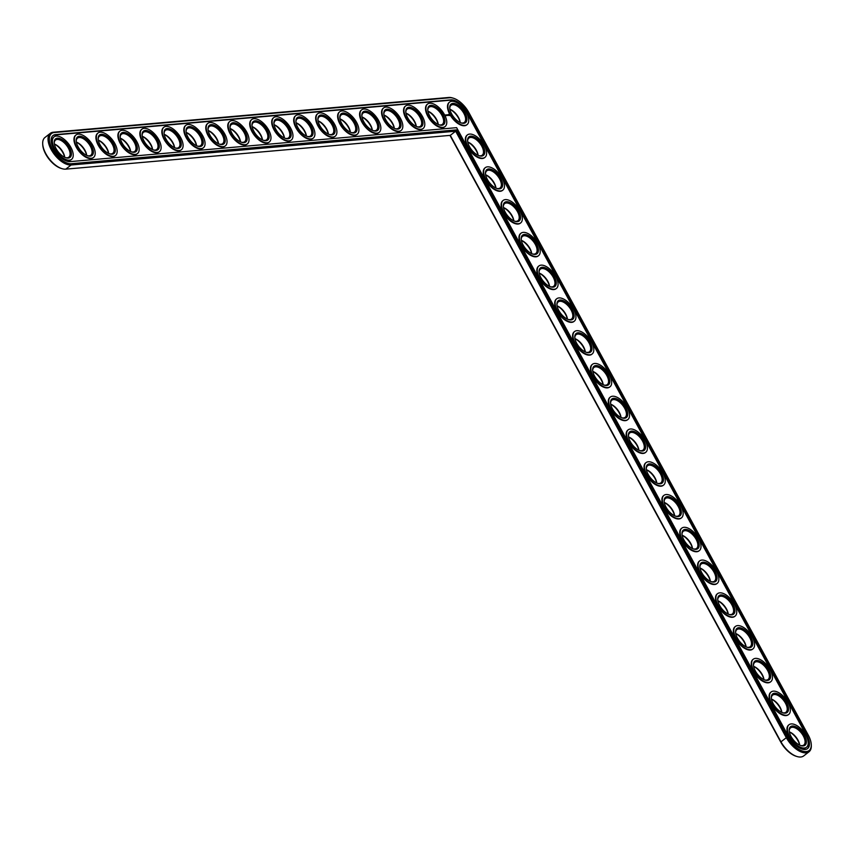 <?xml version="1.0" encoding="UTF-8"?>
<svg xmlns="http://www.w3.org/2000/svg" width="854" height="854" viewBox="0 0 854 854"><rect width="100%" height="100%" fill="white"/><g stroke="black" fill="none" stroke-linecap="round" stroke-linejoin="round"><path stroke-width="1.28" d="M449.973 135.391L780.727 742.03A18.436 9.277 52.1 0 0 796.131 756.26A18.436 9.277 52.1 0 0 796.568 756.388M42.732 144.294A18.436 9.277 52.1 0 0 42.743 144.742A18.436 9.277 52.1 0 0 61.157 168.409A18.436 9.277 52.1 0 0 61.584 168.526M460.146 122.506A11.775 5.925 52.1 0 0 449.909 109.355M438.166 124.438A11.775 5.925 52.1 0 0 427.939 111.287M416.197 126.371A11.775 5.925 52.1 0 0 405.96 113.219M478.005 155.279A11.775 5.925 52.1 0 0 467.778 142.127M495.875 188.04A11.775 5.925 52.1 0 0 485.648 174.889M394.228 128.303A11.775 5.925 52.1 0 0 383.99 115.151M372.248 130.235A11.775 5.925 52.1 0 0 362.021 117.073M513.745 220.812A11.775 5.925 52.1 0 0 503.508 207.661M531.604 253.585A11.775 5.925 52.1 0 0 521.378 240.433M350.279 132.167A11.775 5.925 52.1 0 0 340.041 119.005M328.31 134.089A11.775 5.925 52.1 0 0 318.072 120.937M306.33 136.021A11.775 5.925 52.1 0 0 296.103 122.869M284.361 137.953A11.775 5.925 52.1 0 0 274.123 124.801M549.474 286.357A11.775 5.925 52.1 0 0 539.237 273.195M567.344 319.118A11.775 5.925 52.1 0 0 557.107 305.967M585.203 351.891A11.775 5.925 52.1 0 0 574.977 338.739M603.073 384.663A11.775 5.925 52.1 0 0 592.836 371.511M620.943 417.425A11.775 5.925 52.1 0 0 610.706 404.273M262.392 139.885A11.775 5.925 52.1 0 0 252.154 126.734M240.412 141.817A11.775 5.925 52.1 0 0 230.185 128.666M218.443 143.75A11.775 5.925 52.1 0 0 208.205 130.598M196.463 145.682A11.775 5.925 52.1 0 0 186.236 132.53M174.494 147.614A11.775 5.925 52.1 0 0 164.256 134.462M152.524 149.546A11.775 5.925 52.1 0 0 142.287 136.384M130.545 151.478A11.775 5.925 52.1 0 0 120.318 138.316M108.575 153.4A11.775 5.925 52.1 0 0 98.338 140.248M86.606 155.332A11.775 5.925 52.1 0 0 76.369 142.18M64.626 157.264A11.775 5.925 52.1 0 0 54.4 144.112M638.803 450.197A11.775 5.925 52.1 0 0 628.576 437.045M656.673 482.969A11.775 5.925 52.1 0 0 646.435 469.817M674.543 515.741A11.775 5.925 52.1 0 0 664.305 502.579M692.402 548.503A11.775 5.925 52.1 0 0 682.175 535.351M710.272 581.275A11.775 5.925 52.1 0 0 700.034 568.124M728.142 614.047A11.775 5.925 52.1 0 0 717.904 600.896M746.001 646.809A11.775 5.925 52.1 0 0 735.774 633.657M763.871 679.581A11.775 5.925 52.1 0 0 753.634 666.43M781.741 712.353A11.775 5.925 52.1 0 0 771.504 699.202M799.6 745.126A11.775 5.925 52.1 0 0 789.374 731.963M452.951 98.093A19.364 9.746 52.1 0 0 452.503 97.943A19.364 9.746 52.1 0 0 448.766 97.473L53.247 132.231A19.364 9.746 52.1 0 0 50.29 133.331L44.952 137.483A19.364 9.746 52.1 0 0 42.7 143.814A19.364 9.746 52.1 0 0 62.043 168.676A19.364 9.746 52.1 0 0 65.779 169.145L450.304 135.359L780.834 741.582A19.364 9.746 52.1 0 0 797.017 756.527A19.364 9.746 52.1 0 0 803.71 755.907L809.048 751.755A19.364 9.746 52.1 0 0 811.3 745.414A19.364 9.746 52.1 0 0 811.268 744.944M460.242 122.549A10.846 5.455 52.1 0 0 449.887 109.248M438.273 124.481A10.846 5.455 52.1 0 0 427.918 111.18M416.293 126.413A10.846 5.455 52.1 0 0 405.949 113.112M478.112 155.321A10.846 5.455 52.1 0 0 467.757 142.01M495.971 188.093A10.846 5.455 52.1 0 0 485.627 174.782M394.324 128.346A10.846 5.455 52.1 0 0 383.969 115.034M372.355 130.278A10.846 5.455 52.1 0 0 362 116.966M513.841 220.866A10.846 5.455 52.1 0 0 503.486 207.554M531.711 253.627A10.846 5.455 52.1 0 0 521.356 240.326M350.375 132.21A10.846 5.455 52.1 0 0 340.02 118.898M328.406 134.142A10.846 5.455 52.1 0 0 318.051 120.83M306.437 136.074A10.846 5.455 52.1 0 0 296.082 122.762M284.457 138.006A10.846 5.455 52.1 0 0 274.102 124.695M549.57 286.4A10.846 5.455 52.1 0 0 539.226 273.088M567.44 319.172A10.846 5.455 52.1 0 0 557.086 305.86M585.31 351.933A10.846 5.455 52.1 0 0 574.955 338.632M603.17 384.706A10.846 5.455 52.1 0 0 592.825 371.394M621.039 417.478A10.846 5.455 52.1 0 0 610.685 404.166M262.488 139.939A10.846 5.455 52.1 0 0 252.133 126.627M240.518 141.86A10.846 5.455 52.1 0 0 230.164 128.559M218.539 143.792A10.846 5.455 52.1 0 0 208.184 130.491M196.569 145.724A10.846 5.455 52.1 0 0 186.215 132.423M174.59 147.657A10.846 5.455 52.1 0 0 164.246 134.345M152.62 149.589A10.846 5.455 52.1 0 0 142.266 136.277M130.651 151.521A10.846 5.455 52.1 0 0 120.297 138.209M108.671 153.453A10.846 5.455 52.1 0 0 98.317 140.141M86.702 155.385A10.846 5.455 52.1 0 0 76.348 142.074M64.733 157.317A10.846 5.455 52.1 0 0 54.378 144.006M638.909 450.25A10.846 5.455 52.1 0 0 628.555 436.938M656.769 483.012A10.846 5.455 52.1 0 0 646.425 469.711M674.639 515.784A10.846 5.455 52.1 0 0 664.284 502.472M692.509 548.556A10.846 5.455 52.1 0 0 682.154 535.244M710.368 581.318A10.846 5.455 52.1 0 0 700.013 568.017M728.238 614.09A10.846 5.455 52.1 0 0 717.883 600.778M746.108 646.862A10.846 5.455 52.1 0 0 735.753 633.551M763.967 679.635A10.846 5.455 52.1 0 0 753.612 666.323M781.837 712.396A10.846 5.455 52.1 0 0 771.482 699.095M799.707 745.168A10.846 5.455 52.1 0 0 789.352 731.857M450.304 135.359L455.641 131.206L786.171 737.429A19.364 9.746 52.1 0 0 809.048 751.755M50.29 133.331A19.364 9.746 52.1 0 0 52.724 152.129A19.364 9.746 52.1 0 0 71.117 165.003L455.641 131.206L456.378 129.883L787.335 736.895A18.436 9.277 52.1 0 0 802.6 751.082A18.436 9.277 52.1 0 0 811.257 744.496A18.436 9.277 52.1 0 0 808.247 735.059L468.793 112.44A18.436 9.277 52.1 0 0 453.389 98.21A18.436 9.277 52.1 0 0 449.823 97.762L54.314 132.519A18.436 9.277 52.1 0 0 52.361 149.044A18.436 9.277 52.1 0 0 71.32 163.722L456.378 129.883M449.77 108.405A10.846 5.455 -127.9 0 1 451.04 105.298A10.846 5.455 -127.9 0 1 462.003 110.508A10.846 5.455 -127.9 0 1 464.352 122.41A10.846 5.455 -127.9 0 1 461.032 122.88M451.649 113.945A11.775 5.925 -127.9 0 1 449.727 107.924A11.775 5.925 -127.9 0 1 456.986 104.455A11.775 5.925 -127.9 0 1 466.636 116.859A11.775 5.925 -127.9 0 1 461.491 123.029A11.775 5.925 -127.9 0 1 451.649 113.945M806.838 735.177L467.384 112.568A15.959 8.028 52.1 0 0 450.965 99.865L55.457 134.622A15.959 8.028 52.1 0 0 53.012 135.53A15.959 8.028 52.1 0 0 55.03 151.019A15.959 8.028 52.1 0 0 70.177 161.619L456.634 127.662L788.733 736.767A15.959 8.028 52.1 0 0 807.585 748.574A15.959 8.028 52.1 0 0 806.838 735.177L806.422 735.507A15.959 8.028 52.1 0 1 807.372 748.723M450.239 114.073A14.251 7.174 -127.9 0 1 449.578 102.117A14.251 7.174 -127.9 0 1 463.989 108.96A14.251 7.174 -127.9 0 1 467.085 124.609A14.251 7.174 -127.9 0 1 450.239 114.073M467.384 112.568L466.957 112.899A15.959 8.028 52.1 0 0 450.549 100.185L55.03 134.953A15.959 8.028 52.1 0 0 52.809 135.701M466.957 112.899L806.422 735.507M466.86 124.769A14.251 7.174 -127.9 0 1 466.658 124.94A14.251 7.174 -127.9 0 1 449.823 114.404A14.251 7.174 -127.9 0 1 449.151 102.437A14.251 7.174 -127.9 0 1 449.375 102.288M449.578 115.6L448.66 114.372L449.578 115.6M448.585 115.322L448.008 114.724L448.467 115.439M448.169 115.386L447.656 114.756L448.04 115.397M447.774 115.503L447.112 114.81L447.774 115.503M446.535 115.61L446.418 114.863L446.738 115.514M446.396 115.621L446.012 114.906L446.407 115.578M445.969 115.664L445.574 114.938L446.162 115.557M444.891 126.702A14.251 7.174 -127.9 0 1 444.688 126.872A14.251 7.174 -127.9 0 1 427.843 116.336A14.251 7.174 -127.9 0 1 427.181 104.369A14.251 7.174 -127.9 0 1 427.395 104.22M484.73 157.531A14.251 7.174 -127.9 0 1 484.528 157.712A14.251 7.174 -127.9 0 1 467.682 147.166A14.251 7.174 -127.9 0 1 467.021 135.21A14.251 7.174 -127.9 0 1 467.234 135.049M502.6 190.303A14.251 7.174 -127.9 0 1 502.387 190.474A14.251 7.174 -127.9 0 1 485.552 179.938A14.251 7.174 -127.9 0 1 484.891 167.982A14.251 7.174 -127.9 0 1 485.104 167.822M422.922 128.634A14.251 7.174 -127.9 0 1 422.709 128.805A14.251 7.174 -127.9 0 1 405.874 118.258A14.251 7.174 -127.9 0 1 405.212 106.302A14.251 7.174 -127.9 0 1 405.426 106.142M400.942 130.555A14.251 7.174 -127.9 0 1 400.739 130.737A14.251 7.174 -127.9 0 1 383.905 120.19A14.251 7.174 -127.9 0 1 383.232 108.234A14.251 7.174 -127.9 0 1 383.457 108.074M378.973 132.487A14.251 7.174 -127.9 0 1 378.77 132.658A14.251 7.174 -127.9 0 1 361.925 122.122A14.251 7.174 -127.9 0 1 361.263 110.166A14.251 7.174 -127.9 0 1 361.477 110.006M520.46 223.075A14.251 7.174 -127.9 0 1 520.257 223.246A14.251 7.174 -127.9 0 1 503.422 212.71A14.251 7.174 -127.9 0 1 502.75 200.743A14.251 7.174 -127.9 0 1 502.974 200.594M538.33 255.848A14.251 7.174 -127.9 0 1 538.127 256.019A14.251 7.174 -127.9 0 1 521.282 245.482A14.251 7.174 -127.9 0 1 520.62 233.516A14.251 7.174 -127.9 0 1 520.833 233.355M357.004 134.42A14.251 7.174 -127.9 0 1 356.791 134.59A14.251 7.174 -127.9 0 1 339.956 124.054A14.251 7.174 -127.9 0 1 339.294 112.098A14.251 7.174 -127.9 0 1 339.508 111.938M335.024 136.352A14.251 7.174 -127.9 0 1 334.821 136.523A14.251 7.174 -127.9 0 1 317.987 125.986A14.251 7.174 -127.9 0 1 317.314 114.03A14.251 7.174 -127.9 0 1 317.539 113.87M313.055 138.284A14.251 7.174 -127.9 0 1 312.852 138.455A14.251 7.174 -127.9 0 1 296.007 127.919A14.251 7.174 -127.9 0 1 295.345 115.963A14.251 7.174 -127.9 0 1 295.559 115.802M291.075 140.216A14.251 7.174 -127.9 0 1 290.872 140.387A14.251 7.174 -127.9 0 1 274.038 129.851A14.251 7.174 -127.9 0 1 273.376 117.884A14.251 7.174 -127.9 0 1 273.59 117.735M269.106 142.148A14.251 7.174 -127.9 0 1 268.903 142.319A14.251 7.174 -127.9 0 1 252.069 131.783A14.251 7.174 -127.9 0 1 251.396 119.816A14.251 7.174 -127.9 0 1 251.62 119.667M556.2 288.609A14.251 7.174 -127.9 0 1 555.986 288.78A14.251 7.174 -127.9 0 1 539.152 278.244A14.251 7.174 -127.9 0 1 538.49 266.288A14.251 7.174 -127.9 0 1 538.703 266.128M574.059 321.382A14.251 7.174 -127.9 0 1 573.856 321.552A14.251 7.174 -127.9 0 1 557.021 311.016A14.251 7.174 -127.9 0 1 556.349 299.06A14.251 7.174 -127.9 0 1 556.573 298.9M591.929 354.154A14.251 7.174 -127.9 0 1 591.726 354.325A14.251 7.174 -127.9 0 1 574.881 343.788A14.251 7.174 -127.9 0 1 574.219 331.822A14.251 7.174 -127.9 0 1 574.432 331.672M609.799 386.915A14.251 7.174 -127.9 0 1 609.585 387.097A14.251 7.174 -127.9 0 1 592.751 376.55A14.251 7.174 -127.9 0 1 592.089 364.594A14.251 7.174 -127.9 0 1 592.302 364.434M627.658 419.688A14.251 7.174 -127.9 0 1 627.455 419.858A14.251 7.174 -127.9 0 1 610.621 409.322A14.251 7.174 -127.9 0 1 609.948 397.366A14.251 7.174 -127.9 0 1 610.172 397.206M247.137 144.08A14.251 7.174 -127.9 0 1 246.923 144.251A14.251 7.174 -127.9 0 1 230.089 133.715A14.251 7.174 -127.9 0 1 229.427 121.748A14.251 7.174 -127.9 0 1 229.641 121.599M225.157 146.013A14.251 7.174 -127.9 0 1 224.954 146.183A14.251 7.174 -127.9 0 1 208.12 135.647A14.251 7.174 -127.9 0 1 207.447 123.681A14.251 7.174 -127.9 0 1 207.671 123.531M203.188 147.945A14.251 7.174 -127.9 0 1 202.985 148.116A14.251 7.174 -127.9 0 1 186.14 137.569A14.251 7.174 -127.9 0 1 185.478 125.613A14.251 7.174 -127.9 0 1 185.692 125.453M181.219 149.866A14.251 7.174 -127.9 0 1 181.005 150.048A14.251 7.174 -127.9 0 1 164.171 139.501A14.251 7.174 -127.9 0 1 163.509 127.545A14.251 7.174 -127.9 0 1 163.722 127.385M159.239 151.798A14.251 7.174 -127.9 0 1 159.036 151.969A14.251 7.174 -127.9 0 1 142.202 141.433A14.251 7.174 -127.9 0 1 141.529 129.477A14.251 7.174 -127.9 0 1 141.753 129.317M137.27 153.731A14.251 7.174 -127.9 0 1 137.067 153.901A14.251 7.174 -127.9 0 1 120.222 143.365A14.251 7.174 -127.9 0 1 119.56 131.409A14.251 7.174 -127.9 0 1 119.773 131.249M115.301 155.663A14.251 7.174 -127.9 0 1 115.087 155.834A14.251 7.174 -127.9 0 1 98.253 145.297A14.251 7.174 -127.9 0 1 97.591 133.341A14.251 7.174 -127.9 0 1 97.804 133.181M93.321 157.595A14.251 7.174 -127.9 0 1 93.118 157.766A14.251 7.174 -127.9 0 1 76.284 147.23A14.251 7.174 -127.9 0 1 75.611 135.274A14.251 7.174 -127.9 0 1 75.835 135.113M71.352 159.527A14.251 7.174 -127.9 0 1 71.149 159.698A14.251 7.174 -127.9 0 1 54.304 149.162A14.251 7.174 -127.9 0 1 53.642 137.195A14.251 7.174 -127.9 0 1 53.855 137.046M645.528 452.46A14.251 7.174 -127.9 0 1 645.325 452.631A14.251 7.174 -127.9 0 1 628.48 442.094A14.251 7.174 -127.9 0 1 627.818 430.128A14.251 7.174 -127.9 0 1 628.032 429.978M663.398 485.232A14.251 7.174 -127.9 0 1 663.184 485.403A14.251 7.174 -127.9 0 1 646.35 474.856A14.251 7.174 -127.9 0 1 645.688 462.9A14.251 7.174 -127.9 0 1 645.902 462.74M681.257 517.994A14.251 7.174 -127.9 0 1 681.054 518.164A14.251 7.174 -127.9 0 1 664.22 507.628A14.251 7.174 -127.9 0 1 663.547 495.672A14.251 7.174 -127.9 0 1 663.771 495.512M699.127 550.766A14.251 7.174 -127.9 0 1 698.924 550.937A14.251 7.174 -127.9 0 1 682.079 540.401A14.251 7.174 -127.9 0 1 681.417 528.445A14.251 7.174 -127.9 0 1 681.631 528.284M716.997 583.538A14.251 7.174 -127.9 0 1 716.784 583.709A14.251 7.174 -127.9 0 1 699.949 573.173A14.251 7.174 -127.9 0 1 699.287 561.206A14.251 7.174 -127.9 0 1 699.501 561.057M734.856 616.3A14.251 7.174 -127.9 0 1 734.654 616.481A14.251 7.174 -127.9 0 1 717.819 605.934A14.251 7.174 -127.9 0 1 717.146 593.978A14.251 7.174 -127.9 0 1 717.371 593.818M752.726 649.072A14.251 7.174 -127.9 0 1 752.523 649.243A14.251 7.174 -127.9 0 1 735.678 638.707A14.251 7.174 -127.9 0 1 735.016 626.751A14.251 7.174 -127.9 0 1 735.23 626.59M770.596 681.844A14.251 7.174 -127.9 0 1 770.383 682.015A14.251 7.174 -127.9 0 1 753.548 671.479A14.251 7.174 -127.9 0 1 752.886 659.512A14.251 7.174 -127.9 0 1 753.1 659.363M788.455 714.617A14.251 7.174 -127.9 0 1 788.253 714.787A14.251 7.174 -127.9 0 1 771.418 704.24A14.251 7.174 -127.9 0 1 770.746 692.284A14.251 7.174 -127.9 0 1 770.97 692.124M806.325 747.378A14.251 7.174 -127.9 0 1 806.123 747.549A14.251 7.174 -127.9 0 1 789.277 737.013A14.251 7.174 -127.9 0 1 788.616 725.057A14.251 7.174 -127.9 0 1 788.829 724.897M428.27 116.005A14.251 7.174 -127.9 0 1 427.608 104.039A14.251 7.174 -127.9 0 1 442.02 110.892A14.251 7.174 -127.9 0 1 445.105 126.541A14.251 7.174 -127.9 0 1 428.27 116.005M429.679 115.877A11.775 5.925 -127.9 0 1 427.758 109.856A11.775 5.925 -127.9 0 1 435.017 106.387A11.775 5.925 -127.9 0 1 444.667 118.781A11.775 5.925 -127.9 0 1 439.511 124.962A11.775 5.925 -127.9 0 1 429.679 115.877M427.79 110.326A10.846 5.455 -127.9 0 1 429.06 107.23A10.846 5.455 -127.9 0 1 440.023 112.44A10.846 5.455 -127.9 0 1 442.383 124.342A10.846 5.455 -127.9 0 1 439.063 124.812M406.301 117.937A14.251 7.174 -127.9 0 1 405.629 105.971A14.251 7.174 -127.9 0 1 420.04 112.824A14.251 7.174 -127.9 0 1 423.136 128.474A14.251 7.174 -127.9 0 1 406.301 117.937M407.7 117.809A11.775 5.925 -127.9 0 1 405.789 111.778A11.775 5.925 -127.9 0 1 413.037 108.309A11.775 5.925 -127.9 0 1 422.687 120.713A11.775 5.925 -127.9 0 1 417.542 126.894A11.775 5.925 -127.9 0 1 407.7 117.809M405.821 112.258A10.846 5.455 -127.9 0 1 407.091 109.163A10.846 5.455 -127.9 0 1 418.054 114.372A10.846 5.455 -127.9 0 1 420.414 126.275A10.846 5.455 -127.9 0 1 417.083 126.744M468.109 146.845A14.251 7.174 -127.9 0 1 467.448 134.879A14.251 7.174 -127.9 0 1 481.859 141.732A14.251 7.174 -127.9 0 1 484.944 157.382A14.251 7.174 -127.9 0 1 468.109 146.845M469.519 146.717A11.775 5.925 -127.9 0 1 467.597 140.686A11.775 5.925 -127.9 0 1 474.856 137.216A11.775 5.925 -127.9 0 1 484.506 149.621A11.775 5.925 -127.9 0 1 479.35 155.802A11.775 5.925 -127.9 0 1 469.519 146.717M467.629 141.166A10.846 5.455 -127.9 0 1 468.899 138.06A10.846 5.455 -127.9 0 1 479.863 143.269A10.846 5.455 -127.9 0 1 482.222 155.182A10.846 5.455 -127.9 0 1 478.902 155.652M485.979 179.607A14.251 7.174 -127.9 0 1 485.307 167.651A14.251 7.174 -127.9 0 1 499.718 174.494A14.251 7.174 -127.9 0 1 502.814 190.154A14.251 7.174 -127.9 0 1 485.979 179.607M487.378 179.489A11.775 5.925 -127.9 0 1 485.467 173.458A11.775 5.925 -127.9 0 1 492.715 169.989A11.775 5.925 -127.9 0 1 502.365 182.393A11.775 5.925 -127.9 0 1 497.22 188.574A11.775 5.925 -127.9 0 1 487.378 179.489M485.499 173.938A10.846 5.455 -127.9 0 1 486.769 170.832A10.846 5.455 -127.9 0 1 497.733 176.041A10.846 5.455 -127.9 0 1 500.092 187.955A10.846 5.455 -127.9 0 1 496.761 188.424M384.321 119.87A14.251 7.174 -127.9 0 1 383.659 107.903A14.251 7.174 -127.9 0 1 398.071 114.756A14.251 7.174 -127.9 0 1 401.166 130.406A14.251 7.174 -127.9 0 1 384.321 119.87M385.73 119.741A11.775 5.925 -127.9 0 1 383.809 113.71A11.775 5.925 -127.9 0 1 391.068 110.241A11.775 5.925 -127.9 0 1 400.718 122.645A11.775 5.925 -127.9 0 1 395.573 128.826A11.775 5.925 -127.9 0 1 385.73 119.741M383.852 114.19A10.846 5.455 -127.9 0 1 385.122 111.084A10.846 5.455 -127.9 0 1 396.085 116.293A10.846 5.455 -127.9 0 1 398.434 128.207A10.846 5.455 -127.9 0 1 395.114 128.676M362.352 121.791A14.251 7.174 -127.9 0 1 361.69 109.835A14.251 7.174 -127.9 0 1 376.091 116.678A14.251 7.174 -127.9 0 1 379.187 132.338A14.251 7.174 -127.9 0 1 362.352 121.791M363.761 121.674A11.775 5.925 -127.9 0 1 361.84 115.642A11.775 5.925 -127.9 0 1 369.099 112.173A11.775 5.925 -127.9 0 1 378.749 124.577A11.775 5.925 -127.9 0 1 373.593 130.758A11.775 5.925 -127.9 0 1 363.761 121.674M361.872 116.123A10.846 5.455 -127.9 0 1 363.142 113.016A10.846 5.455 -127.9 0 1 374.105 118.226A10.846 5.455 -127.9 0 1 376.465 130.139A10.846 5.455 -127.9 0 1 373.145 130.609M503.839 212.379A14.251 7.174 -127.9 0 1 503.177 200.423A14.251 7.174 -127.9 0 1 517.588 207.266A14.251 7.174 -127.9 0 1 520.684 222.915A14.251 7.174 -127.9 0 1 503.839 212.379M505.248 212.251A11.775 5.925 -127.9 0 1 503.326 206.23A11.775 5.925 -127.9 0 1 510.585 202.761A11.775 5.925 -127.9 0 1 520.235 215.165A11.775 5.925 -127.9 0 1 515.09 221.346A11.775 5.925 -127.9 0 1 505.248 212.251M503.369 206.711A10.846 5.455 -127.9 0 1 504.639 203.604A10.846 5.455 -127.9 0 1 515.602 208.814A10.846 5.455 -127.9 0 1 517.951 220.716A10.846 5.455 -127.9 0 1 514.631 221.186M521.709 245.151A14.251 7.174 -127.9 0 1 521.047 233.185A14.251 7.174 -127.9 0 1 535.458 240.038A14.251 7.174 -127.9 0 1 538.543 255.688A14.251 7.174 -127.9 0 1 521.709 245.151M523.118 245.023A11.775 5.925 -127.9 0 1 521.196 239.003A11.775 5.925 -127.9 0 1 528.455 235.523A11.775 5.925 -127.9 0 1 538.105 247.927A11.775 5.925 -127.9 0 1 532.949 254.108A11.775 5.925 -127.9 0 1 523.118 245.023M521.228 239.472A10.846 5.455 -127.9 0 1 522.499 236.377A10.846 5.455 -127.9 0 1 533.462 241.586A10.846 5.455 -127.9 0 1 535.821 253.489A10.846 5.455 -127.9 0 1 532.501 253.958M340.383 123.723A14.251 7.174 -127.9 0 1 339.711 111.767A14.251 7.174 -127.9 0 1 354.122 118.61A14.251 7.174 -127.9 0 1 357.218 134.27A14.251 7.174 -127.9 0 1 340.383 123.723M341.781 123.606A11.775 5.925 -127.9 0 1 339.86 117.574A11.775 5.925 -127.9 0 1 347.119 114.105A11.775 5.925 -127.9 0 1 356.769 126.509A11.775 5.925 -127.9 0 1 351.624 132.69A11.775 5.925 -127.9 0 1 341.781 123.606M339.903 118.055A10.846 5.455 -127.9 0 1 341.173 114.948A10.846 5.455 -127.9 0 1 352.136 120.158A10.846 5.455 -127.9 0 1 354.485 132.071A10.846 5.455 -127.9 0 1 351.165 132.541M318.403 125.655A14.251 7.174 -127.9 0 1 317.741 113.699A14.251 7.174 -127.9 0 1 332.153 120.542A14.251 7.174 -127.9 0 1 335.248 136.192A14.251 7.174 -127.9 0 1 318.403 125.655M319.812 125.538A11.775 5.925 -127.9 0 1 317.891 119.507A11.775 5.925 -127.9 0 1 325.15 116.037A11.775 5.925 -127.9 0 1 334.8 128.442A11.775 5.925 -127.9 0 1 329.655 134.622A11.775 5.925 -127.9 0 1 319.812 125.538M317.934 119.987A10.846 5.455 -127.9 0 1 319.193 116.881A10.846 5.455 -127.9 0 1 330.167 122.09A10.846 5.455 -127.9 0 1 332.516 134.003A10.846 5.455 -127.9 0 1 329.196 134.462M296.434 127.588A14.251 7.174 -127.9 0 1 295.762 115.632A14.251 7.174 -127.9 0 1 310.173 122.474A14.251 7.174 -127.9 0 1 313.269 138.124A14.251 7.174 -127.9 0 1 296.434 127.588M297.843 127.47A11.775 5.925 -127.9 0 1 295.922 121.439A11.775 5.925 -127.9 0 1 303.17 117.969A11.775 5.925 -127.9 0 1 312.82 130.374A11.775 5.925 -127.9 0 1 307.675 136.555A11.775 5.925 -127.9 0 1 297.843 127.47M295.954 121.919A10.846 5.455 -127.9 0 1 297.224 118.813A10.846 5.455 -127.9 0 1 308.187 124.022A10.846 5.455 -127.9 0 1 310.546 135.935A10.846 5.455 -127.9 0 1 307.216 136.394M274.454 129.52A14.251 7.174 -127.9 0 1 273.792 117.564A14.251 7.174 -127.9 0 1 288.204 124.406A14.251 7.174 -127.9 0 1 291.299 140.056A14.251 7.174 -127.9 0 1 274.454 129.52M275.863 129.392A11.775 5.925 -127.9 0 1 273.942 123.371A11.775 5.925 -127.9 0 1 281.201 119.902A11.775 5.925 -127.9 0 1 290.851 132.306A11.775 5.925 -127.9 0 1 285.706 138.487A11.775 5.925 -127.9 0 1 275.863 129.392M273.985 123.851A10.846 5.455 -127.9 0 1 275.255 120.745A10.846 5.455 -127.9 0 1 286.218 125.954A10.846 5.455 -127.9 0 1 288.567 137.857A10.846 5.455 -127.9 0 1 285.247 138.327M539.579 277.913A14.251 7.174 -127.9 0 1 538.906 265.957A14.251 7.174 -127.9 0 1 553.317 272.8A14.251 7.174 -127.9 0 1 556.413 288.46A14.251 7.174 -127.9 0 1 539.579 277.913M540.977 277.796A11.775 5.925 -127.9 0 1 539.066 271.764A11.775 5.925 -127.9 0 1 546.314 268.295A11.775 5.925 -127.9 0 1 555.965 280.699A11.775 5.925 -127.9 0 1 550.819 286.88A11.775 5.925 -127.9 0 1 540.977 277.796M539.098 272.245A10.846 5.455 -127.9 0 1 540.368 269.138A10.846 5.455 -127.9 0 1 551.332 274.347A10.846 5.455 -127.9 0 1 553.691 286.261A10.846 5.455 -127.9 0 1 550.36 286.731M557.438 310.685A14.251 7.174 -127.9 0 1 556.776 298.729A14.251 7.174 -127.9 0 1 571.187 305.572A14.251 7.174 -127.9 0 1 574.283 321.221A14.251 7.174 -127.9 0 1 557.438 310.685M558.847 310.568A11.775 5.925 -127.9 0 1 556.925 304.536A11.775 5.925 -127.9 0 1 564.184 301.067A11.775 5.925 -127.9 0 1 573.835 313.471A11.775 5.925 -127.9 0 1 568.689 319.652A11.775 5.925 -127.9 0 1 558.847 310.568M556.968 305.017A10.846 5.455 -127.9 0 1 558.238 301.91A10.846 5.455 -127.9 0 1 569.202 307.12A10.846 5.455 -127.9 0 1 571.55 319.033A10.846 5.455 -127.9 0 1 568.23 319.492M575.308 343.457A14.251 7.174 -127.9 0 1 574.646 331.491A14.251 7.174 -127.9 0 1 589.057 338.344A14.251 7.174 -127.9 0 1 592.142 353.994A14.251 7.174 -127.9 0 1 575.308 343.457M576.717 343.329A11.775 5.925 -127.9 0 1 574.795 337.309A11.775 5.925 -127.9 0 1 582.054 333.839A11.775 5.925 -127.9 0 1 591.705 346.244A11.775 5.925 -127.9 0 1 586.549 352.414A11.775 5.925 -127.9 0 1 576.717 343.329M574.827 337.789A10.846 5.455 -127.9 0 1 576.098 334.683A10.846 5.455 -127.9 0 1 587.061 339.892A10.846 5.455 -127.9 0 1 589.42 351.795A10.846 5.455 -127.9 0 1 586.1 352.264M593.178 376.23A14.251 7.174 -127.9 0 1 592.505 364.263A14.251 7.174 -127.9 0 1 606.916 371.116A14.251 7.174 -127.9 0 1 610.012 386.766A14.251 7.174 -127.9 0 1 593.178 376.23M594.576 376.102A11.775 5.925 -127.9 0 1 592.665 370.07A11.775 5.925 -127.9 0 1 599.914 366.601A11.775 5.925 -127.9 0 1 609.564 379.005A11.775 5.925 -127.9 0 1 604.418 385.186A11.775 5.925 -127.9 0 1 594.576 376.102M592.697 370.551A10.846 5.455 -127.9 0 1 593.968 367.444A10.846 5.455 -127.9 0 1 604.931 372.654A10.846 5.455 -127.9 0 1 607.29 384.567A10.846 5.455 -127.9 0 1 603.959 385.037M611.037 408.991A14.251 7.174 -127.9 0 1 610.375 397.035A14.251 7.174 -127.9 0 1 624.786 403.878A14.251 7.174 -127.9 0 1 627.882 419.527A14.251 7.174 -127.9 0 1 611.037 408.991M612.446 408.874A11.775 5.925 -127.9 0 1 610.525 402.842A11.775 5.925 -127.9 0 1 617.784 399.373A11.775 5.925 -127.9 0 1 627.434 411.777A11.775 5.925 -127.9 0 1 622.288 417.958A11.775 5.925 -127.9 0 1 612.446 408.874M610.567 403.323A10.846 5.455 -127.9 0 1 611.838 400.216A10.846 5.455 -127.9 0 1 622.801 405.426A10.846 5.455 -127.9 0 1 625.149 417.339A10.846 5.455 -127.9 0 1 621.829 417.798M252.485 131.452A14.251 7.174 -127.9 0 1 251.823 119.496A14.251 7.174 -127.9 0 1 266.234 126.339A14.251 7.174 -127.9 0 1 269.32 141.988A14.251 7.174 -127.9 0 1 252.485 131.452M253.894 131.324A11.775 5.925 -127.9 0 1 251.973 125.303A11.775 5.925 -127.9 0 1 259.232 121.834A11.775 5.925 -127.9 0 1 268.882 134.238A11.775 5.925 -127.9 0 1 263.726 140.419A11.775 5.925 -127.9 0 1 253.894 131.324M252.005 125.784A10.846 5.455 -127.9 0 1 253.275 122.677A10.846 5.455 -127.9 0 1 264.249 127.886A10.846 5.455 -127.9 0 1 266.597 139.789A10.846 5.455 -127.9 0 1 263.278 140.259M230.516 133.384A14.251 7.174 -127.9 0 1 229.843 121.417A14.251 7.174 -127.9 0 1 244.255 128.271A14.251 7.174 -127.9 0 1 247.35 143.92A14.251 7.174 -127.9 0 1 230.516 133.384M231.914 133.256A11.775 5.925 -127.9 0 1 230.004 127.235A11.775 5.925 -127.9 0 1 237.252 123.766A11.775 5.925 -127.9 0 1 246.902 136.17A11.775 5.925 -127.9 0 1 241.757 142.34A11.775 5.925 -127.9 0 1 231.914 133.256M230.036 127.716A10.846 5.455 -127.9 0 1 231.306 124.609A10.846 5.455 -127.9 0 1 242.269 129.819A10.846 5.455 -127.9 0 1 244.628 141.721A10.846 5.455 -127.9 0 1 241.298 142.191M208.536 135.316A14.251 7.174 -127.9 0 1 207.874 123.35A14.251 7.174 -127.9 0 1 222.286 130.203A14.251 7.174 -127.9 0 1 225.381 145.853A14.251 7.174 -127.9 0 1 208.536 135.316M209.945 135.188A11.775 5.925 -127.9 0 1 208.024 129.167A11.775 5.925 -127.9 0 1 215.283 125.687A11.775 5.925 -127.9 0 1 224.933 138.092A11.775 5.925 -127.9 0 1 219.788 144.273A11.775 5.925 -127.9 0 1 209.945 135.188M208.066 129.637A10.846 5.455 -127.9 0 1 209.337 126.541A10.846 5.455 -127.9 0 1 220.3 131.751A10.846 5.455 -127.9 0 1 222.648 143.653A10.846 5.455 -127.9 0 1 219.329 144.123M186.567 137.248A14.251 7.174 -127.9 0 1 185.905 125.282A14.251 7.174 -127.9 0 1 200.316 132.135A14.251 7.174 -127.9 0 1 203.401 147.785A14.251 7.174 -127.9 0 1 186.567 137.248M187.976 137.12A11.775 5.925 -127.9 0 1 186.055 131.089A11.775 5.925 -127.9 0 1 193.314 127.62A11.775 5.925 -127.9 0 1 202.964 140.024A11.775 5.925 -127.9 0 1 197.808 146.205A11.775 5.925 -127.9 0 1 187.976 137.12M186.087 131.569A10.846 5.455 -127.9 0 1 187.357 128.463A10.846 5.455 -127.9 0 1 198.32 133.672A10.846 5.455 -127.9 0 1 200.679 145.586A10.846 5.455 -127.9 0 1 197.359 146.055M164.598 139.181A14.251 7.174 -127.9 0 1 163.925 127.214A14.251 7.174 -127.9 0 1 178.337 134.067A14.251 7.174 -127.9 0 1 181.432 149.717A14.251 7.174 -127.9 0 1 164.598 139.181M165.996 139.053A11.775 5.925 -127.9 0 1 164.085 133.021A11.775 5.925 -127.9 0 1 171.334 129.552A11.775 5.925 -127.9 0 1 180.984 141.956A11.775 5.925 -127.9 0 1 175.839 148.137A11.775 5.925 -127.9 0 1 165.996 139.053M164.117 133.502A10.846 5.455 -127.9 0 1 165.388 130.395A10.846 5.455 -127.9 0 1 176.351 135.605A10.846 5.455 -127.9 0 1 178.71 147.518A10.846 5.455 -127.9 0 1 175.38 147.988M142.618 141.102A14.251 7.174 -127.9 0 1 141.956 129.146A14.251 7.174 -127.9 0 1 156.367 135.989A14.251 7.174 -127.9 0 1 159.463 151.649A14.251 7.174 -127.9 0 1 142.618 141.102M144.027 140.985A11.775 5.925 -127.9 0 1 142.106 134.953A11.775 5.925 -127.9 0 1 149.365 131.484A11.775 5.925 -127.9 0 1 159.015 143.888A11.775 5.925 -127.9 0 1 153.869 150.069A11.775 5.925 -127.9 0 1 144.027 140.985M142.148 135.434A10.846 5.455 -127.9 0 1 143.419 132.327A10.846 5.455 -127.9 0 1 154.382 137.537A10.846 5.455 -127.9 0 1 156.73 149.45A10.846 5.455 -127.9 0 1 153.41 149.92M120.649 143.034A14.251 7.174 -127.9 0 1 119.987 131.078A14.251 7.174 -127.9 0 1 134.388 137.921A14.251 7.174 -127.9 0 1 137.483 153.581A14.251 7.174 -127.9 0 1 120.649 143.034M122.058 142.917A11.775 5.925 -127.9 0 1 120.136 136.886A11.775 5.925 -127.9 0 1 127.395 133.416A11.775 5.925 -127.9 0 1 137.035 145.82A11.775 5.925 -127.9 0 1 131.89 152.001A11.775 5.925 -127.9 0 1 122.058 142.917M120.168 137.366A10.846 5.455 -127.9 0 1 121.439 134.259A10.846 5.455 -127.9 0 1 132.402 139.469A10.846 5.455 -127.9 0 1 134.761 151.382A10.846 5.455 -127.9 0 1 131.441 151.852M98.68 144.966A14.251 7.174 -127.9 0 1 98.007 133.01A14.251 7.174 -127.9 0 1 112.418 139.853A14.251 7.174 -127.9 0 1 115.514 155.503A14.251 7.174 -127.9 0 1 98.68 144.966M100.078 144.849A11.775 5.925 -127.9 0 1 98.157 138.818A11.775 5.925 -127.9 0 1 105.416 135.348A11.775 5.925 -127.9 0 1 115.066 147.753A11.775 5.925 -127.9 0 1 109.92 153.933A11.775 5.925 -127.9 0 1 100.078 144.849M98.199 139.298A10.846 5.455 -127.9 0 1 99.47 136.192A10.846 5.455 -127.9 0 1 110.433 141.401A10.846 5.455 -127.9 0 1 112.781 153.314A10.846 5.455 -127.9 0 1 109.461 153.773M76.7 146.899A14.251 7.174 -127.9 0 1 76.038 134.943A14.251 7.174 -127.9 0 1 90.449 141.785A14.251 7.174 -127.9 0 1 93.545 157.435A14.251 7.174 -127.9 0 1 76.7 146.899M78.109 146.781A11.775 5.925 -127.9 0 1 76.187 140.75A11.775 5.925 -127.9 0 1 83.446 137.28A11.775 5.925 -127.9 0 1 93.097 149.685A11.775 5.925 -127.9 0 1 87.951 155.866A11.775 5.925 -127.9 0 1 78.109 146.781M76.23 141.23A10.846 5.455 -127.9 0 1 77.49 138.124A10.846 5.455 -127.9 0 1 88.464 143.333A10.846 5.455 -127.9 0 1 90.812 155.247A10.846 5.455 -127.9 0 1 87.492 155.706M54.731 148.831A14.251 7.174 -127.9 0 1 54.058 136.875A14.251 7.174 -127.9 0 1 68.469 143.718A14.251 7.174 -127.9 0 1 71.565 159.367A14.251 7.174 -127.9 0 1 54.731 148.831M56.14 148.703A11.775 5.925 -127.9 0 1 54.218 142.682A11.775 5.925 -127.9 0 1 61.467 139.213A11.775 5.925 -127.9 0 1 71.117 151.617A11.775 5.925 -127.9 0 1 65.971 157.798A11.775 5.925 -127.9 0 1 56.14 148.703M54.25 143.162A10.846 5.455 -127.9 0 1 55.521 140.056A10.846 5.455 -127.9 0 1 66.484 145.265A10.846 5.455 -127.9 0 1 68.843 157.168A10.846 5.455 -127.9 0 1 65.512 157.638M628.907 441.764A14.251 7.174 -127.9 0 1 628.245 429.808A14.251 7.174 -127.9 0 1 642.656 436.65A14.251 7.174 -127.9 0 1 645.741 452.3A14.251 7.174 -127.9 0 1 628.907 441.764M630.316 441.635A11.775 5.925 -127.9 0 1 628.395 435.615A11.775 5.925 -127.9 0 1 635.654 432.145A11.775 5.925 -127.9 0 1 645.304 444.55A11.775 5.925 -127.9 0 1 640.148 450.731A11.775 5.925 -127.9 0 1 630.316 441.635M628.427 436.095A10.846 5.455 -127.9 0 1 629.697 432.989A10.846 5.455 -127.9 0 1 640.66 438.198A10.846 5.455 -127.9 0 1 643.019 450.101A10.846 5.455 -127.9 0 1 639.699 450.57M646.777 474.536A14.251 7.174 -127.9 0 1 646.104 462.569A14.251 7.174 -127.9 0 1 660.516 469.422A14.251 7.174 -127.9 0 1 663.611 485.072A14.251 7.174 -127.9 0 1 646.777 474.536M648.175 474.408A11.775 5.925 -127.9 0 1 646.264 468.376A11.775 5.925 -127.9 0 1 653.513 464.907A11.775 5.925 -127.9 0 1 663.163 477.311A11.775 5.925 -127.9 0 1 658.018 483.492A11.775 5.925 -127.9 0 1 648.175 474.408M646.297 468.857A10.846 5.455 -127.9 0 1 647.567 465.761A10.846 5.455 -127.9 0 1 658.53 470.97A10.846 5.455 -127.9 0 1 660.889 482.873A10.846 5.455 -127.9 0 1 657.559 483.343M664.636 507.297A14.251 7.174 -127.9 0 1 663.974 495.341A14.251 7.174 -127.9 0 1 678.386 502.184A14.251 7.174 -127.9 0 1 681.481 517.844A14.251 7.174 -127.9 0 1 664.636 507.297M666.045 507.18A11.775 5.925 -127.9 0 1 664.124 501.149A11.775 5.925 -127.9 0 1 671.383 497.679A11.775 5.925 -127.9 0 1 681.033 510.084A11.775 5.925 -127.9 0 1 675.888 516.264A11.775 5.925 -127.9 0 1 666.045 507.18M664.166 501.629A10.846 5.455 -127.9 0 1 665.437 498.522A10.846 5.455 -127.9 0 1 676.4 503.732A10.846 5.455 -127.9 0 1 678.749 515.645A10.846 5.455 -127.9 0 1 675.429 516.115M682.506 540.07A14.251 7.174 -127.9 0 1 681.844 528.114A14.251 7.174 -127.9 0 1 696.256 534.956A14.251 7.174 -127.9 0 1 699.341 550.606A14.251 7.174 -127.9 0 1 682.506 540.07M683.915 539.952A11.775 5.925 -127.9 0 1 681.994 533.921A11.775 5.925 -127.9 0 1 689.253 530.451A11.775 5.925 -127.9 0 1 698.903 542.856A11.775 5.925 -127.9 0 1 693.747 549.037A11.775 5.925 -127.9 0 1 683.915 539.952M682.026 534.401A10.846 5.455 -127.9 0 1 683.296 531.295A10.846 5.455 -127.9 0 1 694.259 536.504A10.846 5.455 -127.9 0 1 696.618 548.417A10.846 5.455 -127.9 0 1 693.299 548.876M700.376 572.842A14.251 7.174 -127.9 0 1 699.704 560.875A14.251 7.174 -127.9 0 1 714.115 567.729A14.251 7.174 -127.9 0 1 717.211 583.378A14.251 7.174 -127.9 0 1 700.376 572.842M701.774 572.714A11.775 5.925 -127.9 0 1 699.864 566.693A11.775 5.925 -127.9 0 1 707.112 563.224A11.775 5.925 -127.9 0 1 716.762 575.617A11.775 5.925 -127.9 0 1 711.617 581.798A11.775 5.925 -127.9 0 1 701.774 572.714M699.896 567.173A10.846 5.455 -127.9 0 1 701.166 564.067A10.846 5.455 -127.9 0 1 712.129 569.276A10.846 5.455 -127.9 0 1 714.488 581.179A10.846 5.455 -127.9 0 1 711.158 581.649M718.235 605.614A14.251 7.174 -127.9 0 1 717.573 593.647A14.251 7.174 -127.9 0 1 731.985 600.501A14.251 7.174 -127.9 0 1 735.08 616.15A14.251 7.174 -127.9 0 1 718.235 605.614M719.644 605.486A11.775 5.925 -127.9 0 1 717.723 599.455A11.775 5.925 -127.9 0 1 724.982 595.985A11.775 5.925 -127.9 0 1 734.632 608.39A11.775 5.925 -127.9 0 1 729.487 614.57A11.775 5.925 -127.9 0 1 719.644 605.486M717.766 599.935A10.846 5.455 -127.9 0 1 719.036 596.829A10.846 5.455 -127.9 0 1 729.999 602.038A10.846 5.455 -127.9 0 1 732.348 613.951A10.846 5.455 -127.9 0 1 729.028 614.421M736.105 638.376A14.251 7.174 -127.9 0 1 735.443 626.42A14.251 7.174 -127.9 0 1 749.855 633.262A14.251 7.174 -127.9 0 1 752.94 648.912A14.251 7.174 -127.9 0 1 736.105 638.376M737.514 638.258A11.775 5.925 -127.9 0 1 735.593 632.227A11.775 5.925 -127.9 0 1 742.852 628.757A11.775 5.925 -127.9 0 1 752.502 641.162A11.775 5.925 -127.9 0 1 747.346 647.343A11.775 5.925 -127.9 0 1 737.514 638.258M735.625 632.707A10.846 5.455 -127.9 0 1 736.895 629.601A10.846 5.455 -127.9 0 1 747.858 634.81A10.846 5.455 -127.9 0 1 750.218 646.724A10.846 5.455 -127.9 0 1 746.898 647.183M753.975 671.148A14.251 7.174 -127.9 0 1 753.303 659.192A14.251 7.174 -127.9 0 1 767.714 666.035A14.251 7.174 -127.9 0 1 770.81 681.684A14.251 7.174 -127.9 0 1 753.975 671.148M755.374 671.02A11.775 5.925 -127.9 0 1 753.463 664.999A11.775 5.925 -127.9 0 1 760.711 661.53A11.775 5.925 -127.9 0 1 770.361 673.934A11.775 5.925 -127.9 0 1 765.216 680.115A11.775 5.925 -127.9 0 1 755.374 671.02M753.495 665.479A10.846 5.455 -127.9 0 1 754.765 662.373A10.846 5.455 -127.9 0 1 765.728 667.582A10.846 5.455 -127.9 0 1 768.077 679.485A10.846 5.455 -127.9 0 1 764.757 679.955M771.835 703.92A14.251 7.174 -127.9 0 1 771.173 691.953A14.251 7.174 -127.9 0 1 785.584 698.807A14.251 7.174 -127.9 0 1 788.68 714.456A14.251 7.174 -127.9 0 1 771.835 703.92M773.244 703.792A11.775 5.925 -127.9 0 1 771.322 697.761A11.775 5.925 -127.9 0 1 778.581 694.291A11.775 5.925 -127.9 0 1 788.231 706.696A11.775 5.925 -127.9 0 1 783.086 712.876A11.775 5.925 -127.9 0 1 773.244 703.792M771.365 698.241A10.846 5.455 -127.9 0 1 772.635 695.135A10.846 5.455 -127.9 0 1 783.598 700.355A10.846 5.455 -127.9 0 1 785.947 712.257A10.846 5.455 -127.9 0 1 782.627 712.727M789.704 736.682A14.251 7.174 -127.9 0 1 789.043 724.726A14.251 7.174 -127.9 0 1 803.443 731.568A14.251 7.174 -127.9 0 1 806.539 747.229A14.251 7.174 -127.9 0 1 789.704 736.682M791.114 736.564A11.775 5.925 -127.9 0 1 789.192 730.533A11.775 5.925 -127.9 0 1 796.451 727.064A11.775 5.925 -127.9 0 1 806.101 739.468A11.775 5.925 -127.9 0 1 800.945 745.649A11.775 5.925 -127.9 0 1 791.114 736.564M789.224 731.013A10.846 5.455 -127.9 0 1 790.494 727.907A10.846 5.455 -127.9 0 1 801.458 733.116A10.846 5.455 -127.9 0 1 803.817 745.03A10.846 5.455 -127.9 0 1 800.497 745.499M449.055 115.397L448.916 114.692L449.332 115.301M449.161 115.311L448.841 114.724M787.335 736.895L780.727 742.03M65.779 169.145L71.117 165.003L71.32 163.722M53.247 132.231L54.314 132.519M448.766 97.473L449.823 97.762M796.131 756.26L797.017 756.527M61.157 168.409L62.043 168.676M42.743 144.742L42.7 143.814M811.257 744.496L811.3 745.414M453.389 98.21L452.503 97.943"/></g></svg>
